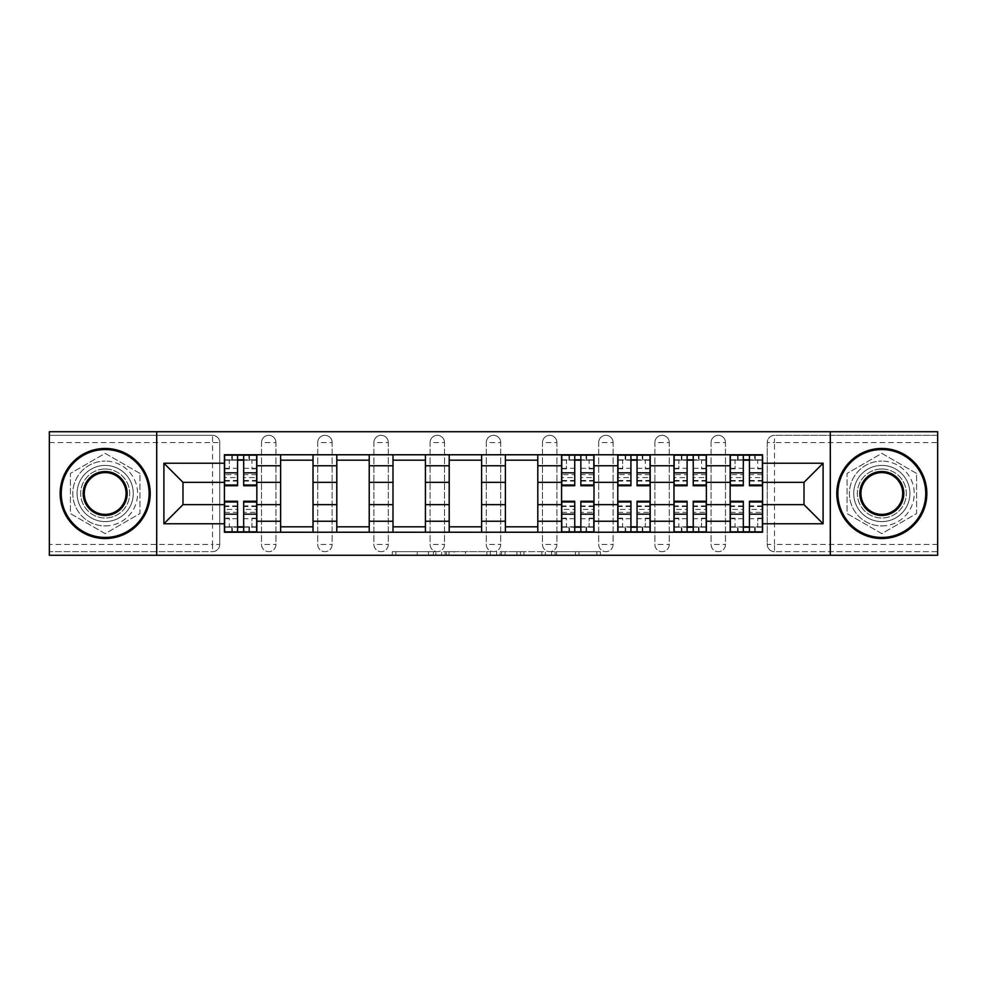 <?xml version="1.0" encoding="UTF-8"?>
<svg xmlns="http://www.w3.org/2000/svg" width="987" height="987" viewBox="0 0 987 987"><rect width="100%" height="100%" fill="white"/><g stroke="black" fill="none" stroke-linecap="round" stroke-linejoin="round"><path stroke-width="0.74" stroke-dasharray="4.93 3.7" d="M435.872 555.274L395.824 555.274L435.872 555.274L435.872 551.671L417.217 551.671L417.217 555.274L417.217 551.671L435.872 551.671L435.872 555.274L435.872 551.671L417.217 551.671L417.217 555.274L417.217 551.671L435.872 551.671L395.824 551.671L435.872 551.671M711.072 442.534A7.205 7.205 0 0 1 718.277 435.329A7.205 7.205 0 0 1 725.482 442.534A7.205 7.205 0 0 0 718.277 435.329A7.205 7.205 0 0 0 711.072 442.534L711.072 544.466A7.205 7.205 0 0 0 718.277 551.671A7.205 7.205 0 0 0 725.482 544.466L725.482 442.534A7.205 7.205 0 0 0 718.277 435.329A7.205 7.205 0 0 0 711.072 442.534L711.072 544.466A7.205 7.205 0 0 0 718.277 551.671A7.205 7.205 0 0 0 725.482 544.466L725.482 442.534L711.072 442.534M654.874 442.534A7.205 7.205 0 0 1 662.08 435.329A7.205 7.205 0 0 1 669.285 442.534A7.205 7.205 0 0 0 662.08 435.329A7.205 7.205 0 0 0 654.874 442.534L654.874 544.466A7.205 7.205 0 0 0 662.08 551.671A7.205 7.205 0 0 0 669.285 544.466L669.285 442.534A7.205 7.205 0 0 0 662.08 435.329A7.205 7.205 0 0 0 654.874 442.534L654.874 544.466A7.205 7.205 0 0 0 662.08 551.671A7.205 7.205 0 0 0 669.285 544.466L669.285 442.534L654.874 442.534M598.69 442.534A7.205 7.205 0 0 1 605.882 435.329A7.205 7.205 0 0 1 613.087 442.534A7.205 7.205 0 0 0 605.882 435.329A7.205 7.205 0 0 0 598.69 442.534L598.69 544.466A7.205 7.205 0 0 0 605.882 551.671A7.205 7.205 0 0 0 613.087 544.466L613.087 442.534A7.205 7.205 0 0 0 605.882 435.329A7.205 7.205 0 0 0 598.69 442.534L598.69 544.466A7.205 7.205 0 0 0 605.882 551.671A7.205 7.205 0 0 0 613.087 544.466L613.087 442.534L598.69 442.534M542.492 442.534A7.205 7.205 0 0 1 549.697 435.329A7.205 7.205 0 0 1 556.902 442.534A7.205 7.205 0 0 0 549.697 435.329A7.205 7.205 0 0 0 542.492 442.534L542.492 544.466A7.205 7.205 0 0 0 549.697 551.671A7.205 7.205 0 0 0 556.902 544.466L556.902 442.534A7.205 7.205 0 0 0 549.697 435.329A7.205 7.205 0 0 0 542.492 442.534L542.492 544.466A7.205 7.205 0 0 0 549.697 551.671A7.205 7.205 0 0 0 556.902 544.466L556.902 442.534L542.492 442.534M486.295 442.534A7.205 7.205 0 0 1 493.5 435.329A7.205 7.205 0 0 1 500.705 442.534A7.205 7.205 0 0 0 493.5 435.329A7.205 7.205 0 0 0 486.295 442.534L486.295 544.466A7.205 7.205 0 0 0 493.5 551.671A7.205 7.205 0 0 0 500.705 544.466L500.705 442.534A7.205 7.205 0 0 0 493.5 435.329A7.205 7.205 0 0 0 486.295 442.534L486.295 544.466A7.205 7.205 0 0 0 493.5 551.671A7.205 7.205 0 0 0 500.705 544.466L500.705 442.534L486.295 442.534M430.098 442.534A7.205 7.205 0 0 1 437.303 435.329A7.205 7.205 0 0 1 444.508 442.534A7.205 7.205 0 0 0 437.303 435.329A7.205 7.205 0 0 0 430.098 442.534L430.098 544.466A7.205 7.205 0 0 0 437.303 551.671A7.205 7.205 0 0 0 444.508 544.466L444.508 442.534A7.205 7.205 0 0 0 437.303 435.329A7.205 7.205 0 0 0 430.098 442.534L430.098 544.466A7.205 7.205 0 0 0 437.303 551.671A7.205 7.205 0 0 0 444.508 544.466L444.508 442.534L430.098 442.534M373.913 442.534A7.205 7.205 0 0 1 381.118 435.329A7.205 7.205 0 0 1 388.31 442.534A7.205 7.205 0 0 0 381.118 435.329A7.205 7.205 0 0 0 373.913 442.534L373.913 544.466A7.205 7.205 0 0 0 381.118 551.671A7.205 7.205 0 0 0 388.31 544.466L388.31 442.534A7.205 7.205 0 0 0 381.118 435.329A7.205 7.205 0 0 0 373.913 442.534L373.913 544.466A7.205 7.205 0 0 0 381.118 551.671A7.205 7.205 0 0 0 388.31 544.466L388.31 442.534L373.913 442.534M317.715 442.534A7.205 7.205 0 0 1 324.92 435.329A7.205 7.205 0 0 1 332.125 442.534A7.205 7.205 0 0 0 324.92 435.329A7.205 7.205 0 0 0 317.715 442.534L317.715 544.466A7.205 7.205 0 0 0 324.92 551.671A7.205 7.205 0 0 0 332.125 544.466L332.125 442.534A7.205 7.205 0 0 0 324.92 435.329A7.205 7.205 0 0 0 317.715 442.534L317.715 544.466A7.205 7.205 0 0 0 324.92 551.671A7.205 7.205 0 0 0 332.125 544.466L332.125 442.534L317.715 442.534M261.518 442.534A7.205 7.205 0 0 1 268.723 435.329A7.205 7.205 0 0 1 275.928 442.534A7.205 7.205 0 0 0 268.723 435.329A7.205 7.205 0 0 0 261.518 442.534L261.518 544.466A7.205 7.205 0 0 0 268.723 551.671A7.205 7.205 0 0 0 275.928 544.466L275.928 442.534A7.205 7.205 0 0 0 268.723 435.329A7.205 7.205 0 0 0 261.518 442.534L261.518 544.466A7.205 7.205 0 0 0 268.723 551.671A7.205 7.205 0 0 0 275.928 544.466L275.928 442.534L261.518 442.534M105.19 521.592A28.092 28.092 0 0 1 77.085 493.5A28.092 28.092 0 0 1 105.19 465.408A28.092 28.092 0 0 1 133.282 493.5A28.092 28.092 0 0 1 105.19 521.592A28.092 28.092 0 0 1 77.085 493.5A28.092 28.092 0 0 1 105.19 465.408A28.092 28.092 0 0 1 133.282 493.5A28.092 28.092 0 0 1 105.19 521.592M881.81 521.592A28.092 28.092 0 0 1 853.718 493.5A28.092 28.092 0 0 1 881.81 465.408A28.092 28.092 0 0 1 909.915 493.5A28.092 28.092 0 0 1 881.81 521.592A28.092 28.092 0 0 1 853.718 493.5A28.092 28.092 0 0 1 881.81 465.408A28.092 28.092 0 0 1 909.915 493.5A28.092 28.092 0 0 1 881.81 521.592M596.839 555.274L555.113 555.274L596.839 555.274L596.839 551.671L578.974 551.671L600.367 551.671L600.367 555.274L600.367 551.671L555.113 551.671L600.367 551.671L600.367 555.274L600.367 551.671L596.839 551.671L596.839 555.274M575.446 555.274L556.52 555.274L575.446 555.274L575.446 551.671L578.974 551.671L575.446 551.671L575.446 555.274L575.446 551.671L556.52 551.671L556.52 555.274L556.52 551.671L575.446 551.671L575.446 555.274M551.573 555.274L555.113 555.274L551.573 555.274L551.573 551.671L555.113 551.671L551.573 551.671L551.573 555.274M392.283 555.274L395.824 555.274L392.283 555.274L392.283 551.671L395.824 551.671L392.283 551.671L392.283 555.274M937.65 544.466L774.474 544.466L774.474 551.671L937.65 551.671L937.65 555.274L49.35 555.274L49.35 551.671L212.526 551.671A7.205 7.205 0 0 0 219.731 544.466L219.731 442.534A7.205 7.205 0 0 0 212.526 435.329A7.205 7.205 0 0 1 219.731 442.534A7.205 7.205 0 0 0 212.526 435.329L49.35 435.329L49.35 431.726L937.65 431.726L937.65 435.329L774.474 435.329A7.205 7.205 0 0 0 767.269 442.534L767.269 544.466A7.205 7.205 0 0 0 774.474 551.671A7.205 7.205 0 0 1 767.269 544.466A7.205 7.205 0 0 0 774.474 551.671L937.65 551.671L937.65 435.329L774.474 435.329A7.205 7.205 0 0 0 767.269 442.534L767.269 544.466L774.474 544.466L774.474 442.534L937.65 442.534M490.403 555.274L486.875 555.274L490.403 555.274L490.403 551.671L490.403 555.274M445.149 555.274L486.875 555.274L441.608 555.274L445.149 555.274L445.149 551.671L490.403 551.671L441.608 551.671L441.608 555.274L441.608 551.671L445.149 551.671L445.149 555.274M500.125 555.274L545.392 555.274L496.597 555.274L500.125 555.274L500.125 551.671L545.392 551.671L545.392 555.274L545.392 551.671L523.998 551.671L523.998 555.274M219.731 544.466L219.731 442.534L212.526 442.534L212.526 544.466L49.35 544.466L49.35 551.671L212.526 551.671A7.205 7.205 0 0 0 219.731 544.466A7.205 7.205 0 0 1 212.526 551.671L212.526 544.466L219.731 544.466M49.35 442.534L212.526 442.534L212.526 435.329L49.35 435.329L49.35 544.466M730.158 454.773L762.581 454.773L762.581 460.176L730.158 460.176L730.158 454.773L706.384 454.773L706.384 460.176L673.973 460.176L673.973 454.773L650.199 454.773L650.199 460.176L617.776 460.176L617.776 454.773L594.001 454.773L594.001 460.176L561.578 460.176L561.578 454.773L537.804 454.773L537.804 460.176L505.393 460.176L505.393 454.773L481.607 454.773L481.607 460.176L449.196 460.176L449.196 454.773L425.422 454.773L425.422 460.176L392.999 460.176L392.999 454.773L369.224 454.773L369.224 460.176L336.801 460.176L336.801 454.773L313.027 454.773L313.027 460.176L280.616 460.176L280.616 454.773L256.842 454.773L256.842 460.176L224.419 460.176L224.419 526.824L256.842 526.824L256.842 460.176M256.842 526.824L256.842 532.227L280.616 532.227L280.616 526.824L313.027 526.824L313.027 460.176M280.616 460.176L280.616 526.824M313.027 526.824L313.027 532.227L336.801 532.227L336.801 526.824L369.224 526.824L369.224 460.176M336.801 460.176L336.801 526.824M369.224 526.824L369.224 532.227L392.999 532.227L392.999 526.824L425.422 526.824L425.422 460.176M392.999 460.176L392.999 526.824M425.422 526.824L425.422 532.227L449.196 532.227L449.196 526.824L481.607 526.824L481.607 460.176M449.196 460.176L449.196 526.824M481.607 526.824L481.607 532.227L505.393 532.227L505.393 526.824L537.804 526.824L537.804 460.176M505.393 460.176L505.393 526.824M537.804 526.824L537.804 532.227L561.578 532.227L561.578 526.824L594.001 526.824L594.001 460.176M561.578 460.176L561.578 526.824M594.001 526.824L594.001 532.227L617.776 532.227L617.776 526.824L650.199 526.824L650.199 460.176M617.776 460.176L617.776 526.824M650.199 526.824L650.199 532.227L673.973 532.227L673.973 526.824L706.384 526.824L706.384 460.176M673.973 460.176L673.973 526.824M706.384 526.824L706.384 532.227L730.158 532.227L730.158 526.824L762.581 526.824L762.581 460.176M730.158 460.176L730.158 526.824M706.384 504.665L730.158 504.665M650.199 504.665L673.973 504.665M594.001 504.665L617.776 504.665M537.804 504.665L561.578 504.665M481.607 504.665L505.393 504.665M425.422 504.665L449.196 504.665M369.224 504.665L392.999 504.665M313.027 504.665L336.801 504.665M256.842 504.665L280.616 504.665M730.158 482.335L706.384 482.335M673.973 482.335L650.199 482.335M617.776 482.335L594.001 482.335M561.578 482.335L537.804 482.335M505.393 482.335L481.607 482.335M449.196 482.335L425.422 482.335M392.999 482.335L369.224 482.335M336.801 482.335L313.027 482.335M280.616 482.335L256.842 482.335M224.419 482.335L182.99 482.335L182.99 504.665L224.419 504.665M156.699 555.274L156.699 431.726M139.944 473.427L105.19 453.366L70.422 473.427L70.422 513.573L105.19 533.634L139.944 513.573L139.944 473.427L105.19 453.366L70.422 473.427L70.422 513.573L105.19 533.634L139.944 513.573L139.944 473.427M830.301 555.274L830.301 431.726M916.578 473.427L881.81 453.366L847.056 473.427L847.056 513.573L881.81 533.634L916.578 513.573L916.578 473.427L881.81 453.366L847.056 473.427L847.056 513.573L881.81 533.634L916.578 513.573L916.578 473.427M762.581 504.665L804.01 504.665L804.01 482.335L762.581 482.335M256.842 532.227L224.419 532.227L224.419 526.824M224.419 460.176L224.419 454.773L256.842 454.773M280.616 454.773L313.027 454.773M336.801 454.773L369.224 454.773M392.999 454.773L425.422 454.773M449.196 454.773L481.607 454.773M505.393 454.773L537.804 454.773M561.578 454.773L594.001 454.773M617.776 454.773L650.199 454.773M673.973 454.773L706.384 454.773M762.581 526.824L762.581 532.227L730.158 532.227M706.384 532.227L673.973 532.227M650.199 532.227L617.776 532.227M594.001 532.227L561.578 532.227M537.804 532.227L505.393 532.227M481.607 532.227L449.196 532.227M425.422 532.227L392.999 532.227M369.224 532.227L336.801 532.227M313.027 532.227L280.616 532.227M256.657 526.824L243.69 526.824M237.559 526.824L224.592 526.824M224.592 460.176L237.559 460.176M243.69 460.176L256.657 460.176M725.482 544.466A7.205 7.205 0 0 1 718.277 551.671A7.205 7.205 0 0 1 711.072 544.466L725.482 544.466M669.285 544.466A7.205 7.205 0 0 1 662.08 551.671A7.205 7.205 0 0 1 654.874 544.466L669.285 544.466M613.087 544.466A7.205 7.205 0 0 1 605.882 551.671A7.205 7.205 0 0 1 598.69 544.466L613.087 544.466M556.902 544.466A7.205 7.205 0 0 1 549.697 551.671A7.205 7.205 0 0 1 542.492 544.466L556.902 544.466M500.705 544.466A7.205 7.205 0 0 1 493.5 551.671A7.205 7.205 0 0 1 486.295 544.466L500.705 544.466M444.508 544.466A7.205 7.205 0 0 1 437.303 551.671A7.205 7.205 0 0 1 430.098 544.466L444.508 544.466M388.31 544.466A7.205 7.205 0 0 1 381.118 551.671A7.205 7.205 0 0 1 373.913 544.466L388.31 544.466M332.125 544.466A7.205 7.205 0 0 1 324.92 551.671A7.205 7.205 0 0 1 317.715 544.466L332.125 544.466M275.928 544.466A7.205 7.205 0 0 1 268.723 551.671A7.205 7.205 0 0 1 261.518 544.466L275.928 544.466M593.816 526.824L580.849 526.824M574.73 526.824L561.763 526.824M561.763 460.176L574.73 460.176M580.849 460.176L593.816 460.176M650.014 526.824L637.047 526.824M630.927 526.824L617.961 526.824M617.961 460.176L630.927 460.176M637.047 460.176L650.014 460.176M706.211 526.824L693.244 526.824M687.112 526.824L674.146 526.824M674.146 460.176L687.112 460.176M693.244 460.176L706.211 460.176M762.408 526.824L749.441 526.824M743.31 526.824L730.343 526.824M730.343 460.176L743.31 460.176M749.441 460.176L762.408 460.176M449.036 555.274L454.168 555.274L449.036 555.274L449.036 551.671L446.568 551.671L446.568 555.274L446.568 551.671L454.168 551.671L449.036 551.671L449.036 555.274M454.168 555.274L465.482 555.274L454.168 555.274L454.168 551.671L465.482 551.671L465.482 555.274L465.482 551.671L454.168 551.671L454.168 555.274M500.125 551.671L520.457 551.671L520.457 555.274L520.457 551.671L516.929 551.671L520.457 551.671L520.457 555.274L520.457 551.671L523.998 551.671M501.544 551.671L501.544 555.274L501.544 551.671M496.597 551.671L496.597 555.274L496.597 551.671M256.657 474.661L243.69 474.661L243.69 459.819L256.657 459.819L256.657 455.143L248.909 455.143L248.909 459.819L256.657 459.819L251.969 459.819L251.969 468.825L256.657 468.825L256.657 459.819L256.657 468.825L251.969 468.825L251.969 459.819L256.657 459.819L256.657 485.752M224.592 481.076L237.559 481.076L237.559 474.661L224.592 474.661L224.592 481.076L224.592 459.819L248.909 459.819L248.909 455.143L224.592 455.143L224.592 468.825L229.28 468.825L229.28 459.819L224.592 459.819L224.592 468.825L229.28 468.825L229.28 459.819L224.592 459.819L237.559 459.819L237.559 455.143M243.69 474.661L243.69 477.572L256.657 477.572M243.69 477.572L243.69 485.752M224.592 468.307L237.559 468.307L237.559 459.819M237.559 468.307L237.559 481.076M237.559 474.661L237.559 485.752M224.592 474.661L224.592 477.572L237.559 477.572M224.592 477.572L224.592 485.752M243.69 459.819L243.69 455.143M232.34 455.143L232.34 459.819L232.34 455.143M224.592 512.339L237.559 512.339L237.559 527.181L224.592 527.181L224.592 531.857L232.34 531.857L232.34 527.181L224.592 527.181L229.28 527.181L229.28 518.175L224.592 518.175L224.592 527.181L224.592 518.175L229.28 518.175L229.28 527.181L224.592 527.181L224.592 501.248M256.657 505.924L243.69 505.924L243.69 512.339L256.657 512.339L256.657 505.924L256.657 527.181L232.34 527.181L232.34 531.857L256.657 531.857L256.657 518.175L251.969 518.175L251.969 527.181L256.657 527.181L256.657 518.175L251.969 518.175L251.969 527.181L256.657 527.181L243.69 527.181L243.69 531.857M237.559 512.339L237.559 509.428L224.592 509.428M237.559 509.428L237.559 501.248M256.657 518.693L243.69 518.693L243.69 527.181M243.69 518.693L243.69 505.924M243.69 512.339L243.69 501.248M256.657 512.339L256.657 509.428L243.69 509.428M256.657 509.428L256.657 501.248M237.559 527.181L237.559 531.857M248.909 531.857L248.909 527.181L248.909 531.857M105.19 448.468A45.032 45.032 0 0 1 150.209 493.5A45.032 45.032 0 0 1 105.19 538.532A45.032 45.032 0 0 1 60.158 493.5A45.032 45.032 0 0 1 105.19 448.468A45.032 45.032 0 0 1 150.209 493.5A45.032 45.032 0 0 1 105.19 538.532A45.032 45.032 0 0 1 60.158 493.5A45.032 45.032 0 0 1 105.19 448.468A45.032 45.032 0 0 1 150.209 493.5A45.032 45.032 0 0 1 105.19 538.532A45.032 45.032 0 0 1 60.158 493.5A45.032 45.032 0 0 1 105.19 448.468M105.19 525.923A32.423 32.423 0 0 0 137.6 493.5A32.423 32.423 0 0 0 105.19 461.077A32.423 32.423 0 0 1 137.6 493.5A32.423 32.423 0 0 1 105.19 525.923A32.423 32.423 0 0 1 72.767 493.5A32.423 32.423 0 0 1 105.19 461.077A32.423 32.423 0 0 0 72.767 493.5A32.423 32.423 0 0 0 105.19 525.923M105.19 514.387A20.887 20.887 0 0 1 84.29 493.5A20.887 20.887 0 0 1 105.19 472.613A20.887 20.887 0 0 1 126.077 493.5A20.887 20.887 0 0 1 105.19 514.387M105.19 469.01A24.49 24.49 0 0 1 129.679 493.5A24.49 24.49 0 0 1 105.19 517.99A24.49 24.49 0 0 1 80.687 493.5A24.49 24.49 0 0 1 105.19 469.01A24.49 24.49 0 0 1 129.679 493.5A24.49 24.49 0 0 1 105.19 517.99A24.49 24.49 0 0 1 80.687 493.5A24.49 24.49 0 0 1 105.19 469.01M881.81 448.468A45.032 45.032 0 0 1 926.842 493.5A45.032 45.032 0 0 1 881.81 538.532A45.032 45.032 0 0 1 836.791 493.5A45.032 45.032 0 0 1 881.81 448.468A45.032 45.032 0 0 1 926.842 493.5A45.032 45.032 0 0 1 881.81 538.532A45.032 45.032 0 0 1 836.791 493.5A45.032 45.032 0 0 1 881.81 448.468A45.032 45.032 0 0 1 926.842 493.5A45.032 45.032 0 0 1 881.81 538.532A45.032 45.032 0 0 1 836.791 493.5A45.032 45.032 0 0 1 881.81 448.468M881.81 525.923A32.423 32.423 0 0 0 914.233 493.5A32.423 32.423 0 0 0 881.81 461.077A32.423 32.423 0 0 1 914.233 493.5A32.423 32.423 0 0 1 881.81 525.923A32.423 32.423 0 0 1 849.4 493.5A32.423 32.423 0 0 1 881.81 461.077A32.423 32.423 0 0 0 849.4 493.5A32.423 32.423 0 0 0 881.81 525.923M881.81 514.387A20.887 20.887 0 0 1 860.923 493.5A20.887 20.887 0 0 1 881.81 472.613A20.887 20.887 0 0 1 902.71 493.5A20.887 20.887 0 0 1 881.81 514.387M881.81 469.01A24.49 24.49 0 0 1 906.313 493.5A24.49 24.49 0 0 1 881.81 517.99A24.49 24.49 0 0 1 857.321 493.5A24.49 24.49 0 0 1 881.81 469.01A24.49 24.49 0 0 1 906.313 493.5A24.49 24.49 0 0 1 881.81 517.99A24.49 24.49 0 0 1 857.321 493.5A24.49 24.49 0 0 1 881.81 469.01M593.816 474.661L580.849 474.661L580.849 459.819L593.816 459.819L593.816 455.143L586.081 455.143L586.081 459.819L593.816 459.819L589.14 459.819L589.14 468.825L593.816 468.825L593.816 459.819L593.816 468.825L589.14 468.825L589.14 459.819L593.816 459.819L593.816 485.752M561.763 481.076L574.73 481.076L574.73 474.661L561.763 474.661L561.763 481.076L561.763 459.819L586.081 459.819L586.081 455.143L561.763 455.143L561.763 468.825L566.439 468.825L566.439 459.819L561.763 459.819L561.763 468.825L566.439 468.825L566.439 459.819L561.763 459.819L574.73 459.819L574.73 455.143M580.849 474.661L580.849 477.572L593.816 477.572M580.849 477.572L580.849 485.752M561.763 468.307L574.73 468.307L574.73 459.819M574.73 468.307L574.73 481.076M574.73 474.661L574.73 485.752M561.763 474.661L561.763 477.572L574.73 477.572M561.763 477.572L561.763 485.752M580.849 459.819L580.849 455.143M569.511 455.143L569.511 459.819L569.511 455.143M561.763 512.339L574.73 512.339L574.73 527.181L561.763 527.181L561.763 531.857L569.511 531.857L569.511 527.181L561.763 527.181L566.439 527.181L566.439 518.175L561.763 518.175L561.763 527.181L561.763 518.175L566.439 518.175L566.439 527.181L561.763 527.181L561.763 501.248M593.816 505.924L580.849 505.924L580.849 512.339L593.816 512.339L593.816 505.924L593.816 527.181L569.511 527.181L569.511 531.857L593.816 531.857L593.816 518.175L589.14 518.175L589.14 527.181L593.816 527.181L593.816 518.175L589.14 518.175L589.14 527.181L593.816 527.181L580.849 527.181L580.849 531.857M574.73 512.339L574.73 509.428L561.763 509.428M574.73 509.428L574.73 501.248M593.816 518.693L580.849 518.693L580.849 527.181M580.849 518.693L580.849 505.924M580.849 512.339L580.849 501.248M593.816 512.339L593.816 509.428L580.849 509.428M593.816 509.428L593.816 501.248M574.73 527.181L574.73 531.857M586.081 531.857L586.081 527.181L586.081 531.857M650.014 474.661L637.047 474.661L637.047 459.819L650.014 459.819L650.014 455.143L642.266 455.143L642.266 459.819L650.014 459.819L645.338 459.819L645.338 468.825L650.014 468.825L650.014 459.819L650.014 468.825L645.338 468.825L645.338 459.819L650.014 459.819L650.014 485.752M617.961 481.076L630.927 481.076L630.927 474.661L617.961 474.661L617.961 481.076L617.961 459.819L642.266 459.819L642.266 455.143L617.961 455.143L617.961 468.825L622.637 468.825L622.637 459.819L617.961 459.819L617.961 468.825L622.637 468.825L622.637 459.819L617.961 459.819L630.927 459.819L630.927 455.143M637.047 474.661L637.047 477.572L650.014 477.572M637.047 477.572L637.047 485.752M617.961 468.307L630.927 468.307L630.927 459.819M630.927 468.307L630.927 481.076M630.927 474.661L630.927 485.752M617.961 474.661L617.961 477.572L630.927 477.572M617.961 477.572L617.961 485.752M637.047 459.819L637.047 455.143M625.696 455.143L625.696 459.819L625.696 455.143M617.961 512.339L630.927 512.339L630.927 527.181L617.961 527.181L617.961 531.857L625.696 531.857L625.696 527.181L617.961 527.181L622.637 527.181L622.637 518.175L617.961 518.175L617.961 527.181L617.961 518.175L622.637 518.175L622.637 527.181L617.961 527.181L617.961 501.248M650.014 505.924L637.047 505.924L637.047 512.339L650.014 512.339L650.014 505.924L650.014 527.181L625.696 527.181L625.696 531.857L650.014 531.857L650.014 518.175L645.338 518.175L645.338 527.181L650.014 527.181L650.014 518.175L645.338 518.175L645.338 527.181L650.014 527.181L637.047 527.181L637.047 531.857M630.927 512.339L630.927 509.428L617.961 509.428M630.927 509.428L630.927 501.248M650.014 518.693L637.047 518.693L637.047 527.181M637.047 518.693L637.047 505.924M637.047 512.339L637.047 501.248M650.014 512.339L650.014 509.428L637.047 509.428M650.014 509.428L650.014 501.248M630.927 527.181L630.927 531.857M642.266 531.857L642.266 527.181L642.266 531.857M706.211 474.661L693.244 474.661L693.244 459.819L706.211 459.819L706.211 455.143L698.463 455.143L698.463 459.819L706.211 459.819L701.523 459.819L701.523 468.825L706.211 468.825L706.211 459.819L706.211 468.825L701.523 468.825L701.523 459.819L706.211 459.819L706.211 485.752M674.146 481.076L687.112 481.076L687.112 474.661L674.146 474.661L674.146 481.076L674.146 459.819L698.463 459.819L698.463 455.143L674.146 455.143L674.146 468.825L678.834 468.825L678.834 459.819L674.146 459.819L674.146 468.825L678.834 468.825L678.834 459.819L674.146 459.819L687.112 459.819L687.112 455.143M693.244 474.661L693.244 477.572L706.211 477.572M693.244 477.572L693.244 485.752M674.146 468.307L687.112 468.307L687.112 459.819M687.112 468.307L687.112 481.076M687.112 474.661L687.112 485.752M674.146 474.661L674.146 477.572L687.112 477.572M674.146 477.572L674.146 485.752M693.244 459.819L693.244 455.143M681.894 455.143L681.894 459.819L681.894 455.143M674.146 512.339L687.112 512.339L687.112 527.181L674.146 527.181L674.146 531.857L681.894 531.857L681.894 527.181L674.146 527.181L678.834 527.181L678.834 518.175L674.146 518.175L674.146 527.181L674.146 518.175L678.834 518.175L678.834 527.181L674.146 527.181L674.146 501.248M706.211 505.924L693.244 505.924L693.244 512.339L706.211 512.339L706.211 505.924L706.211 527.181L681.894 527.181L681.894 531.857L706.211 531.857L706.211 518.175L701.523 518.175L701.523 527.181L706.211 527.181L706.211 518.175L701.523 518.175L701.523 527.181L706.211 527.181L693.244 527.181L693.244 531.857M687.112 512.339L687.112 509.428L674.146 509.428M687.112 509.428L687.112 501.248M706.211 518.693L693.244 518.693L693.244 527.181M693.244 518.693L693.244 505.924M693.244 512.339L693.244 501.248M706.211 512.339L706.211 509.428L693.244 509.428M706.211 509.428L706.211 501.248M687.112 527.181L687.112 531.857M698.463 531.857L698.463 527.181L698.463 531.857M762.408 474.661L749.441 474.661L749.441 459.819L762.408 459.819L762.408 455.143L754.66 455.143L754.66 459.819L762.408 459.819L757.72 459.819L757.72 468.825L762.408 468.825L762.408 459.819L762.408 468.825L757.72 468.825L757.72 459.819L762.408 459.819L762.408 485.752M730.343 481.076L743.31 481.076L743.31 474.661L730.343 474.661L730.343 481.076L730.343 459.819L754.66 459.819L754.66 455.143L730.343 455.143L730.343 468.825L735.031 468.825L735.031 459.819L730.343 459.819L730.343 468.825L735.031 468.825L735.031 459.819L730.343 459.819L743.31 459.819L743.31 455.143M749.441 474.661L749.441 477.572L762.408 477.572M749.441 477.572L749.441 485.752M730.343 468.307L743.31 468.307L743.31 459.819M743.31 468.307L743.31 481.076M743.31 474.661L743.31 485.752M730.343 474.661L730.343 477.572L743.31 477.572M730.343 477.572L730.343 485.752M749.441 459.819L749.441 455.143M738.091 455.143L738.091 459.819L738.091 455.143M730.343 512.339L743.31 512.339L743.31 527.181L730.343 527.181L730.343 531.857L738.091 531.857L738.091 527.181L730.343 527.181L735.031 527.181L735.031 518.175L730.343 518.175L730.343 527.181L730.343 518.175L735.031 518.175L735.031 527.181L730.343 527.181L730.343 501.248M762.408 505.924L749.441 505.924L749.441 512.339L762.408 512.339L762.408 505.924L762.408 527.181L738.091 527.181L738.091 531.857L762.408 531.857L762.408 518.175L757.72 518.175L757.72 527.181L762.408 527.181L762.408 518.175L757.72 518.175L757.72 527.181L762.408 527.181L749.441 527.181L749.441 531.857M743.31 512.339L743.31 509.428L730.343 509.428M743.31 509.428L743.31 501.248M762.408 518.693L749.441 518.693L749.441 527.181M749.441 518.693L749.441 505.924M749.441 512.339L749.441 501.248M762.408 512.339L762.408 509.428L749.441 509.428M762.408 509.428L762.408 501.248M743.31 527.181L743.31 531.857M754.66 531.857L754.66 527.181L754.66 531.857M433.392 551.671L433.392 555.274L433.392 551.671M774.474 435.329A7.205 7.205 0 0 0 767.269 442.534L774.474 442.534L774.474 435.329M428.531 551.671L428.531 555.274L428.531 551.671M395.824 551.671L395.824 555.274L395.824 551.671M486.875 551.671L486.875 555.274L486.875 551.671M541.851 551.671L541.851 555.274L541.851 551.671M516.929 551.671L516.929 555.274L516.929 551.671M505.085 551.671L505.085 555.274L505.085 551.671M578.974 551.671L578.974 555.274L578.974 551.671M555.113 551.671L555.113 555.274L555.113 551.671M249.452 455.143L249.452 459.819M243.69 468.307L256.657 468.307M243.69 480.472L256.657 480.472M224.592 480.472L237.559 480.472M231.797 455.143L231.797 459.819M231.797 531.857L231.797 527.181M237.559 518.693L224.592 518.693M237.559 506.528L224.592 506.528M256.657 506.528L243.69 506.528M249.452 531.857L249.452 527.181M586.611 455.143L586.611 459.819M580.849 468.307L593.816 468.307M580.849 480.472L593.816 480.472M561.763 480.472L574.73 480.472M568.968 455.143L568.968 459.819M568.968 531.857L568.968 527.181M574.73 518.693L561.763 518.693M574.73 506.528L561.763 506.528M593.816 506.528L580.849 506.528M586.611 531.857L586.611 527.181M642.808 455.143L642.808 459.819M637.047 468.307L650.014 468.307M637.047 480.472L650.014 480.472M617.961 480.472L630.927 480.472M625.166 455.143L625.166 459.819M625.166 531.857L625.166 527.181M630.927 518.693L617.961 518.693M630.927 506.528L617.961 506.528M650.014 506.528L637.047 506.528M642.808 531.857L642.808 527.181M699.006 455.143L699.006 459.819M693.244 468.307L706.211 468.307M693.244 480.472L706.211 480.472M674.146 480.472L687.112 480.472M681.351 455.143L681.351 459.819M681.351 531.857L681.351 527.181M687.112 518.693L674.146 518.693M687.112 506.528L674.146 506.528M706.211 506.528L693.244 506.528M699.006 531.857L699.006 527.181M755.203 455.143L755.203 459.819M749.441 468.307L762.408 468.307M749.441 480.472L762.408 480.472M730.343 480.472L743.31 480.472M737.548 455.143L737.548 459.819M737.548 531.857L737.548 527.181M743.31 518.693L730.343 518.693M743.31 506.528L730.343 506.528M762.408 506.528L749.441 506.528M755.203 531.857L755.203 527.181M243.69 481.076L256.657 481.076M237.559 505.924L224.592 505.924M580.849 481.076L593.816 481.076M574.73 505.924L561.763 505.924M637.047 481.076L650.014 481.076M630.927 505.924L617.961 505.924M693.244 481.076L706.211 481.076M687.112 505.924L674.146 505.924M749.441 481.076L762.408 481.076M743.31 505.924L730.343 505.924"/><path stroke-width="1.48" d="M830.301 555.274L937.65 555.274L937.65 431.726L49.35 431.726L49.35 555.274L830.301 555.274L830.301 431.726M280.616 532.227L280.616 465.765L256.842 465.765L256.842 532.227M256.842 465.765L256.842 454.773M280.616 465.765L280.616 454.773M313.027 454.773L313.027 532.227M336.801 532.227L336.801 454.773M369.224 454.773L369.224 532.227M392.999 532.227L392.999 454.773M425.422 454.773L425.422 532.227M449.196 532.227L449.196 454.773M481.607 454.773L481.607 532.227M505.393 532.227L505.393 454.773M537.804 454.773L537.804 532.227M561.578 532.227L561.578 454.773M594.001 454.773L594.001 532.227M617.776 532.227L617.776 454.773M650.199 454.773L650.199 532.227M673.973 532.227L673.973 454.773M706.384 454.773L706.384 532.227M730.158 532.227L730.158 454.773M730.158 504.665L706.384 504.665M673.973 504.665L650.199 504.665M617.776 504.665L594.001 504.665M561.578 504.665L537.804 504.665M505.393 504.665L481.607 504.665M449.196 504.665L425.422 504.665M392.999 504.665L369.224 504.665M336.801 504.665L313.027 504.665M280.616 504.665L256.842 504.665M730.158 482.335L706.384 482.335M673.973 482.335L650.199 482.335M617.776 482.335L594.001 482.335M561.578 482.335L537.804 482.335M505.393 482.335L481.607 482.335M449.196 482.335L425.422 482.335M392.999 482.335L369.224 482.335M336.801 482.335L313.027 482.335M280.616 482.335L256.842 482.335M182.99 504.665L224.419 504.665L224.419 482.335L182.99 482.335L182.99 504.665L163.904 523.764L163.904 463.236L224.419 463.236L224.419 482.335M762.581 482.335L762.581 504.665L804.01 504.665L804.01 482.335L762.581 482.335L762.581 454.773L224.419 454.773L224.419 463.236M762.581 463.236L823.096 463.236L823.096 523.764L762.581 523.764L762.581 504.665M224.419 504.665L224.419 532.227L762.581 532.227L762.581 523.764M224.419 523.764L163.904 523.764M156.699 555.274L156.699 431.726M243.69 526.824L237.559 526.824M237.559 460.176L243.69 460.176M313.027 526.824L280.616 526.824M280.616 460.176L313.027 460.176M369.224 526.824L336.801 526.824M336.801 460.176L369.224 460.176M425.422 526.824L392.999 526.824M392.999 460.176L425.422 460.176M481.607 526.824L449.196 526.824M449.196 460.176L481.607 460.176M537.804 526.824L505.393 526.824M505.393 460.176L537.804 460.176M580.849 526.824L574.73 526.824M574.73 460.176L580.849 460.176M637.047 526.824L630.927 526.824M630.927 460.176L637.047 460.176M693.244 526.824L687.112 526.824M687.112 460.176L693.244 460.176M749.441 526.824L743.31 526.824M743.31 460.176L749.441 460.176M163.904 463.236L182.99 482.335M804.01 504.665L823.096 523.764M804.01 482.335L823.096 463.236M243.69 485.752L243.69 455.143L256.657 455.143L256.657 485.752L243.69 485.752M237.559 459.819L243.69 459.819M237.559 455.143L224.592 455.143L224.592 485.752L237.559 485.752L237.559 455.143L243.69 455.143M237.559 501.248L237.559 531.857L224.592 531.857L224.592 501.248L237.559 501.248M243.69 527.181L237.559 527.181M243.69 531.857L256.657 531.857L256.657 501.248L243.69 501.248L243.69 531.857L237.559 531.857M105.19 537.446A43.946 43.946 0 0 0 149.136 493.5A43.946 43.946 0 0 0 105.19 449.554A43.946 43.946 0 0 0 61.243 493.5A43.946 43.946 0 0 0 105.19 537.446M105.19 448.468A45.032 45.032 0 0 1 150.209 493.5A45.032 45.032 0 0 1 105.19 538.532A45.032 45.032 0 0 1 60.158 493.5A45.032 45.032 0 0 1 105.19 448.468M105.19 515.473A21.973 21.973 0 0 1 83.216 493.5A21.973 21.973 0 0 1 105.19 471.527A21.973 21.973 0 0 1 127.163 493.5A21.973 21.973 0 0 1 105.19 515.473M105.19 472.613A20.887 20.887 0 0 0 84.29 493.5A20.887 20.887 0 0 0 105.19 514.387A20.887 20.887 0 0 0 126.077 493.5A20.887 20.887 0 0 0 105.19 472.613M881.81 537.446A43.946 43.946 0 0 0 925.757 493.5A43.946 43.946 0 0 0 881.81 449.554A43.946 43.946 0 0 0 837.864 493.5A43.946 43.946 0 0 0 881.81 537.446M881.81 448.468A45.032 45.032 0 0 1 926.842 493.5A45.032 45.032 0 0 1 881.81 538.532A45.032 45.032 0 0 1 836.791 493.5A45.032 45.032 0 0 1 881.81 448.468M881.81 515.473A21.973 21.973 0 0 1 859.837 493.5A21.973 21.973 0 0 1 881.81 471.527A21.973 21.973 0 0 1 903.784 493.5A21.973 21.973 0 0 1 881.81 515.473M881.81 472.613A20.887 20.887 0 0 0 860.923 493.5A20.887 20.887 0 0 0 881.81 514.387A20.887 20.887 0 0 0 902.71 493.5A20.887 20.887 0 0 0 881.81 472.613M580.849 485.752L580.849 455.143L593.816 455.143L593.816 485.752L580.849 485.752M574.73 459.819L580.849 459.819M574.73 455.143L561.763 455.143L561.763 485.752L574.73 485.752L574.73 455.143L580.849 455.143M574.73 501.248L574.73 531.857L561.763 531.857L561.763 501.248L574.73 501.248M580.849 527.181L574.73 527.181M580.849 531.857L593.816 531.857L593.816 501.248L580.849 501.248L580.849 531.857L574.73 531.857M637.047 485.752L637.047 455.143L650.014 455.143L650.014 485.752L637.047 485.752M630.927 459.819L637.047 459.819M630.927 455.143L617.961 455.143L617.961 485.752L630.927 485.752L630.927 455.143L637.047 455.143M630.927 501.248L630.927 531.857L617.961 531.857L617.961 501.248L630.927 501.248M637.047 527.181L630.927 527.181M637.047 531.857L650.014 531.857L650.014 501.248L637.047 501.248L637.047 531.857L630.927 531.857M693.244 485.752L693.244 455.143L706.211 455.143L706.211 485.752L693.244 485.752M687.112 459.819L693.244 459.819M687.112 455.143L674.146 455.143L674.146 485.752L687.112 485.752L687.112 455.143L693.244 455.143M687.112 501.248L687.112 531.857L674.146 531.857L674.146 501.248L687.112 501.248M693.244 527.181L687.112 527.181M693.244 531.857L706.211 531.857L706.211 501.248L693.244 501.248L693.244 531.857L687.112 531.857M749.441 485.752L749.441 455.143L762.408 455.143L762.408 485.752L749.441 485.752M743.31 459.819L749.441 459.819M743.31 455.143L730.343 455.143L730.343 485.752L743.31 485.752L743.31 455.143L749.441 455.143M743.31 501.248L743.31 531.857L730.343 531.857L730.343 501.248L743.31 501.248M749.441 527.181L743.31 527.181M749.441 531.857L762.408 531.857L762.408 501.248L749.441 501.248L749.441 531.857L743.31 531.857M673.973 465.765L650.199 465.765M617.776 465.765L594.001 465.765M561.578 465.765L537.804 465.765M505.393 465.765L481.607 465.765M449.196 465.765L425.422 465.765M392.999 465.765L369.224 465.765M336.801 465.765L313.027 465.765M730.158 465.765L706.384 465.765M673.973 521.235L650.199 521.235M617.776 521.235L594.001 521.235M561.578 521.235L537.804 521.235M505.393 521.235L481.607 521.235M449.196 521.235L425.422 521.235M392.999 521.235L369.224 521.235M336.801 521.235L313.027 521.235M280.616 521.235L256.842 521.235M730.158 521.235L706.384 521.235M243.69 484.999L256.657 484.999M243.69 472.835L256.657 472.835M224.592 484.999L237.559 484.999M224.592 472.835L237.559 472.835M237.559 502.001L224.592 502.001M237.559 514.165L224.592 514.165M256.657 502.001L243.69 502.001M256.657 514.165L243.69 514.165M580.849 484.999L593.816 484.999M580.849 472.835L593.816 472.835M561.763 484.999L574.73 484.999M561.763 472.835L574.73 472.835M574.73 502.001L561.763 502.001M574.73 514.165L561.763 514.165M593.816 502.001L580.849 502.001M593.816 514.165L580.849 514.165M637.047 484.999L650.014 484.999M637.047 472.835L650.014 472.835M617.961 484.999L630.927 484.999M617.961 472.835L630.927 472.835M630.927 502.001L617.961 502.001M630.927 514.165L617.961 514.165M650.014 502.001L637.047 502.001M650.014 514.165L637.047 514.165M693.244 484.999L706.211 484.999M693.244 472.835L706.211 472.835M674.146 484.999L687.112 484.999M674.146 472.835L687.112 472.835M687.112 502.001L674.146 502.001M687.112 514.165L674.146 514.165M706.211 502.001L693.244 502.001M706.211 514.165L693.244 514.165M749.441 484.999L762.408 484.999M749.441 472.835L762.408 472.835M730.343 484.999L743.31 484.999M730.343 472.835L743.31 472.835M743.31 502.001L730.343 502.001M743.31 514.165L730.343 514.165M762.408 502.001L749.441 502.001M762.408 514.165L749.441 514.165"/></g></svg>
